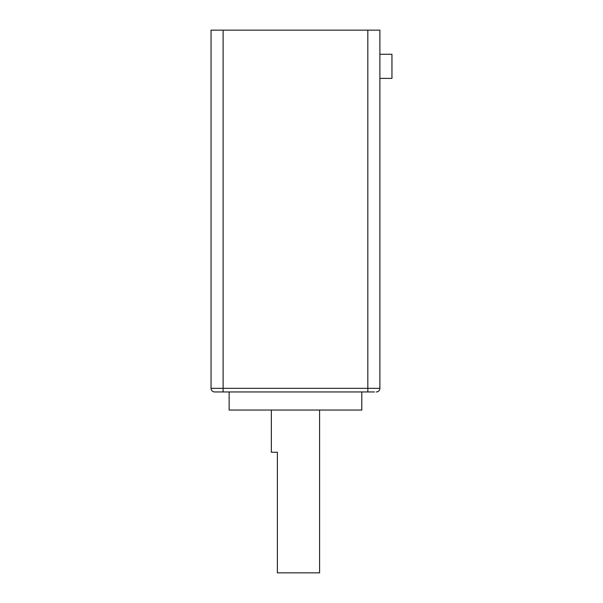 <?xml version="1.0" encoding="UTF-8"?>
<svg xmlns="http://www.w3.org/2000/svg" width="603" height="603" viewBox="0 0 603 603"><rect width="100%" height="100%" fill="white"/><g stroke="black" fill="none" stroke-linecap="round" stroke-linejoin="round"><path stroke-width="0.9" d="M367.83 30.15L379.89 30.15L379.89 388.332L211.05 388.332L211.05 30.15L367.83 30.15L367.83 391.95L214.668 391.95L223.11 391.95L223.11 30.15M374.463 391.95L367.83 391.95M361.8 391.95L361.8 410.04L229.14 410.04L229.14 391.95M271.35 410.04L271.35 452.25L277.38 452.25L277.38 572.85L319.59 572.85L319.59 410.04M214.668 391.95A3.618 3.618 0 0 1 211.05 388.332M376.272 391.95A3.618 3.618 0 0 0 379.89 388.332M379.89 54.27L391.95 54.27L391.95 78.39L379.89 78.39"/></g></svg>
